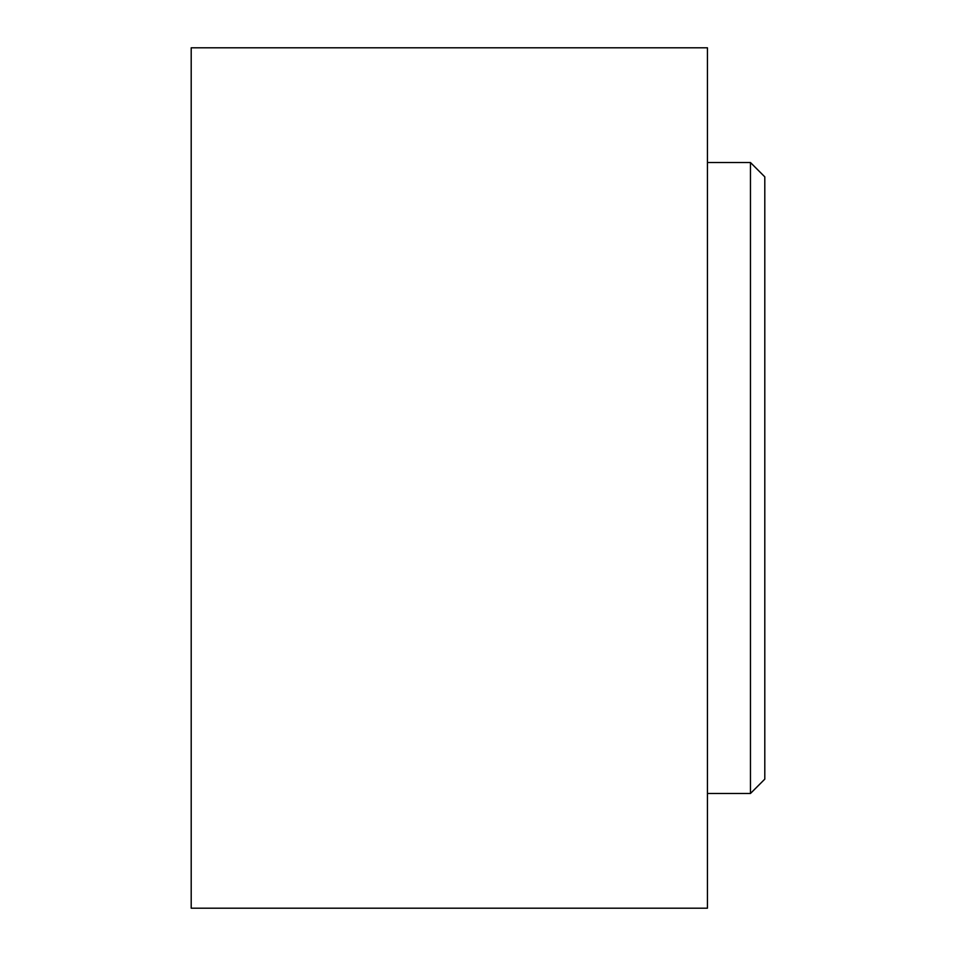 <?xml version="1.0" encoding="UTF-8"?>
<svg xmlns="http://www.w3.org/2000/svg" width="956" height="956" viewBox="0 0 956 956"><rect width="100%" height="100%" fill="white"/><g stroke="black" fill="none" stroke-linecap="round" stroke-linejoin="round"><path stroke-width="1.43" d="M750.46 162.52L764.8 176.86L764.8 779.14L750.46 793.48L750.46 162.52L707.44 162.52M707.44 47.8L707.44 908.2L191.2 908.2L191.2 47.8L707.44 47.8M750.46 793.48L707.44 793.48"/></g></svg>
